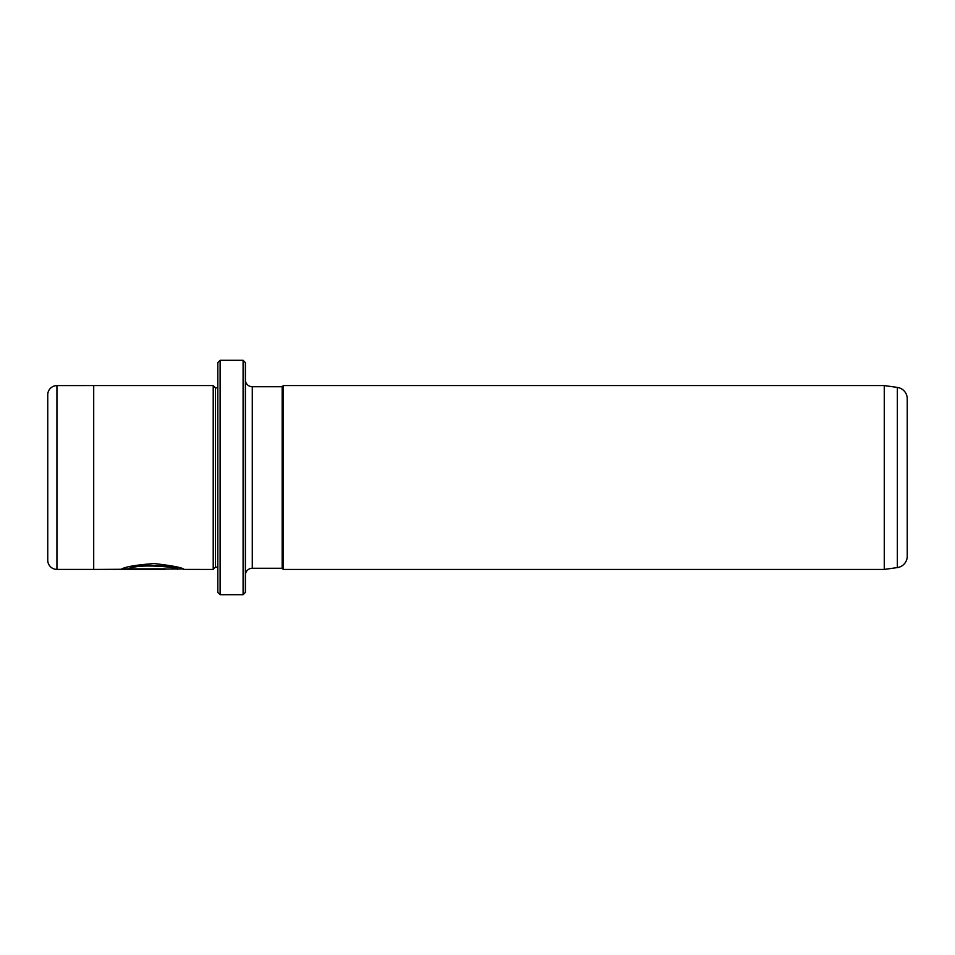 <?xml version="1.0" encoding="UTF-8"?>
<svg xmlns="http://www.w3.org/2000/svg" width="955" height="955" viewBox="0 0 955 955"><rect width="100%" height="100%" fill="white"/><g stroke="black" fill="none" stroke-linecap="round" stroke-linejoin="round"><path stroke-width="1.43" d="M243.095 360.298L245.387 362.59L245.387 592.41L243.095 594.702L243.095 360.298L220.116 360.298L220.116 594.702L217.812 592.41L217.812 362.59L220.116 360.298M183.002 568.965L93.709 569.431L93.709 385.569L56.942 385.593A9.192 9.192 0 0 0 47.75 394.785L47.75 560.215A9.192 9.192 0 0 0 56.942 569.407L93.709 569.407M217.812 567.127L215.508 567.127L215.508 387.873L213.216 385.569L213.216 569.431L184.148 569.419C182.477 567.628 172.485 565.67 154.149 563.569C135.598 564.966 124.604 566.888 121.166 569.347L165.203 569.347L129.164 568.858C137.675 563.319 179.409 567.175 177.833 569.419M884.27 569.431L897.354 567.58A11.496 11.496 0 0 0 907.25 556.204L907.25 398.796A11.496 11.496 0 0 0 897.354 387.42L884.27 385.569L884.27 569.431L283.313 569.431L283.313 385.569L884.27 385.569M213.216 385.569L93.709 385.569M215.508 387.873L217.812 387.873M215.508 567.127L213.216 569.431M252.287 386.727L252.287 568.273L282.155 568.273L282.155 386.727L252.287 386.727A6.9 6.9 0 0 1 245.387 379.827M252.287 568.273A6.9 6.9 0 0 0 245.387 575.173M282.155 568.273L283.313 569.431M282.155 386.727L283.313 385.569M243.095 594.702L220.116 594.702M182.536 568.965L184.136 569.431M165.203 568.858L122.383 568.882M177.833 568.965C179.397 566.709 137.687 562.865 129.164 568.392L129.164 568.858M897.354 567.58L897.354 387.42M56.942 385.593L56.942 569.407"/></g></svg>

